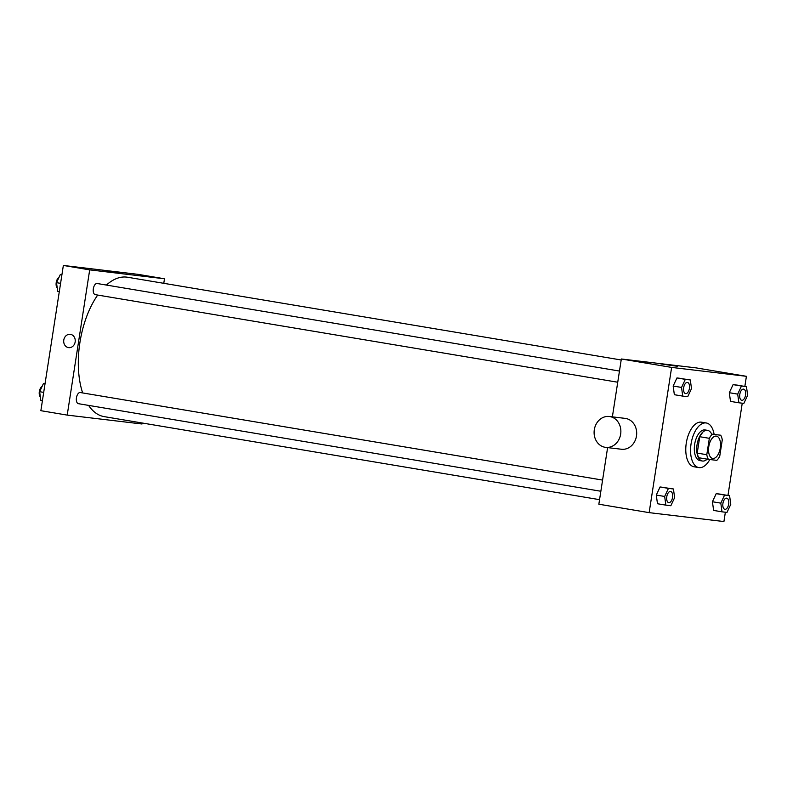 <?xml version="1.0" encoding="UTF-8"?>
<svg xmlns="http://www.w3.org/2000/svg" width="787" height="787" viewBox="0 0 787 787"><rect width="100%" height="100%" fill="white"/><g stroke="black" fill="none" stroke-linecap="round" stroke-linejoin="round"><path stroke-width="1.18" d="M720.292 447.97A11.303 5.784 -80.5 0 1 712.668 458.437A11.303 5.784 -80.5 0 1 708.831 446.327A11.303 5.784 -80.5 0 1 716.406 436.136A11.303 5.784 -80.5 0 1 720.292 447.97M720.705 435.221L712.265 434.217A15.189 7.772 -80.5 0 0 709.333 438.32L706.795 454.709A15.189 7.772 -80.5 0 0 708.369 459.352L716.809 460.356A15.189 7.772 -80.5 0 0 719.741 456.253L722.279 439.864A15.189 7.772 -80.5 0 0 720.705 435.221L712.265 434.217M702.683 432.614A15.189 7.772 -80.5 0 0 699.761 436.716L697.223 453.105A15.189 7.772 -80.5 0 0 698.797 457.749L708.369 459.352M711.458 433.676A15.543 7.959 99.5 0 0 707.533 430.351A15.543 7.959 99.5 0 0 697.115 444.37A15.543 7.959 99.5 0 0 702.388 461.015A15.543 7.959 99.5 0 0 702.584 461.044A15.543 7.959 99.5 0 0 707.188 459.155M700.184 460.641A15.543 7.959 -80.5 0 1 699.997 460.611A15.543 7.959 -80.5 0 1 694.714 443.966A15.543 7.959 -80.5 0 1 705.132 429.948L707.533 430.351M697.223 453.105L706.795 454.709M699.761 436.716L709.333 438.32M709.835 459.529A22.616 11.579 -80.5 0 1 698.826 467.586A22.616 11.579 -80.5 0 1 691.143 443.366A22.616 11.579 -80.5 0 1 706.303 422.983A22.616 11.579 -80.5 0 1 714.075 434.109M698.826 467.586L694.036 466.78A22.616 11.579 -80.5 0 1 686.362 442.569A22.616 11.579 -80.5 0 1 701.512 422.176L706.303 422.983M673.436 488.973L660.067 486.976L656.279 495.062L657.479 503.739L665.861 505.136L670.839 505.736L674.626 497.65L673.436 488.973L668.448 488.383L664.661 496.459L665.861 505.136M690.307 379.944L676.948 377.947L673.16 386.033L674.351 394.7L682.732 396.107L687.72 396.697L691.507 388.621L690.307 379.944L685.329 379.354L681.542 387.43L682.732 396.107M744.856 386.358L746.41 376.314L671.626 367.411L649.147 512.642L723.922 521.545L725.368 512.219M727.975 495.387L742.249 403.19M729.579 495.662L716.209 493.656L712.422 501.742L713.622 510.419L722.004 511.825L726.981 512.416L730.769 504.329L729.579 495.662L724.591 495.062L720.803 503.149L722.004 511.825M746.46 386.624L733.091 384.627L729.303 392.713L730.503 401.39L738.885 402.787L743.863 403.387L747.65 395.3L746.46 386.624L741.472 386.033L737.685 394.12L738.885 402.787M607.613 447.606L598.848 504.211L649.147 512.642M746.41 376.314L696.121 367.883L621.337 358.99L612.375 416.854M621.337 358.99L671.626 367.411M677.587 366.319L660.844 363.938L677.587 366.319M609.325 416.49L625.144 418.379A15.543 13.349 96.8 0 1 636.476 436.018A15.543 13.349 96.8 0 1 621.464 449.249L605.646 447.37A15.543 13.349 96.8 0 1 594.224 430.351A15.543 13.349 96.8 0 1 609.325 416.49A15.543 13.349 96.8 0 1 620.658 434.139A15.543 13.349 96.8 0 1 605.646 447.37M599.556 499.666L104.159 416.628A70.663 36.172 -80.5 0 1 88.597 405.394M82.665 392.939A70.663 36.172 -80.5 0 1 97.696 295.066M106.402 285.051A70.663 36.172 -80.5 0 1 127.524 277.24L621.179 359.984M600.855 491.255L78.395 403.682A5.657 2.892 -80.5 0 1 76.477 397.632A5.657 2.892 -80.5 0 1 80.264 392.536L602.586 480.09M617.736 382.226L95.276 294.653A5.657 2.892 -80.5 0 1 93.358 288.603A5.657 2.892 -80.5 0 1 97.145 283.507L619.467 371.051M163.775 283.32L164.473 278.775L89.688 269.872L67.21 415.103L141.994 423.996L142.152 423.003M164.473 278.775L138.128 274.358L63.354 265.455L40.865 410.686L67.21 415.103M63.354 265.455L89.688 269.872M119.604 272.794L102.861 270.403L119.604 272.794M75.159 341.932A6.709 5.765 96.8 0 1 68.676 347.647A6.709 5.765 96.8 0 1 63.747 340.299A6.709 5.765 96.8 0 1 70.269 334.318A6.709 5.765 96.8 0 1 75.159 341.932M68.676 347.647A6.709 5.765 96.8 0 1 63.747 340.299A6.709 5.765 96.8 0 1 70.269 334.318M61.907 274.781L60.294 274.584L56.507 282.671L57.697 291.338L59.3 291.613M56.507 282.671L60.579 283.35M60.294 274.584L61.898 274.85M57.225 287.924A5.657 2.892 -80.5 0 1 56.231 282.425A5.657 2.892 -80.5 0 1 58.936 277.486M45.026 383.81L43.413 383.613L39.625 391.7L40.816 400.376L42.419 400.642M39.625 391.7L43.698 392.379M43.413 383.613L45.016 383.889M40.353 396.953A5.657 2.892 -80.5 0 1 39.35 391.454A5.657 2.892 -80.5 0 1 42.055 386.515M741.738 400.288L741.757 400.288A5.657 2.892 -80.5 0 1 741.738 400.288A5.657 2.892 -80.5 0 1 739.81 394.228A5.657 2.892 -80.5 0 1 743.607 389.132A5.657 2.892 -80.5 0 1 743.617 389.132A5.657 2.892 -80.5 0 1 745.564 395.054A5.657 2.892 -80.5 0 1 741.757 400.288A5.657 2.892 -80.5 0 1 739.829 394.238A5.657 2.892 -80.5 0 1 743.626 389.142L743.626 389.142M738.078 385.227L733.091 384.627L729.303 392.713L737.685 394.12M729.303 392.713L730.503 401.39M733.091 384.627L741.472 386.033M685.605 393.608L685.585 393.598A5.657 2.892 -80.5 0 1 685.585 393.598A5.657 2.892 -80.5 0 1 683.667 387.548A5.657 2.892 -80.5 0 1 687.454 382.452A5.657 2.892 -80.5 0 1 687.464 382.452L687.474 382.452A5.657 2.892 -80.5 0 1 689.422 388.375A5.657 2.892 -80.5 0 1 685.605 393.608A5.657 2.892 -80.5 0 1 683.687 387.548A5.657 2.892 -80.5 0 1 687.474 382.452M681.926 378.537L676.948 377.947L673.16 386.033L681.542 387.43M673.16 386.033L674.351 394.7M676.948 377.947L685.329 379.354M724.857 509.317L724.876 509.317A5.657 2.892 -80.5 0 1 724.857 509.317A5.657 2.892 -80.5 0 1 722.938 503.257A5.657 2.892 -80.5 0 1 726.726 498.161A5.657 2.892 -80.5 0 1 726.735 498.161A5.657 2.892 -80.5 0 1 728.683 504.083A5.657 2.892 -80.5 0 1 724.876 509.317A5.657 2.892 -80.5 0 1 722.958 503.267A5.657 2.892 -80.5 0 1 726.745 498.171L726.745 498.171M721.197 494.256L716.209 493.656L712.422 501.742L720.803 503.149M712.422 501.742L713.622 510.419M716.209 493.656L724.591 495.062M668.734 502.637L668.714 502.637A5.657 2.892 -80.5 0 1 668.714 502.637A5.657 2.892 -80.5 0 1 666.796 496.577A5.657 2.892 -80.5 0 1 670.583 491.482A5.657 2.892 -80.5 0 1 670.593 491.482L670.603 491.482A5.657 2.892 -80.5 0 1 672.541 497.404A5.657 2.892 -80.5 0 1 668.734 502.637A5.657 2.892 -80.5 0 1 666.805 496.577A5.657 2.892 -80.5 0 1 670.603 491.482M665.054 487.566L660.067 486.976L656.279 495.062L664.661 496.459M656.279 495.062L657.479 503.739M660.067 486.976L668.448 488.383M699.997 460.611L702.388 461.015"/></g></svg>
